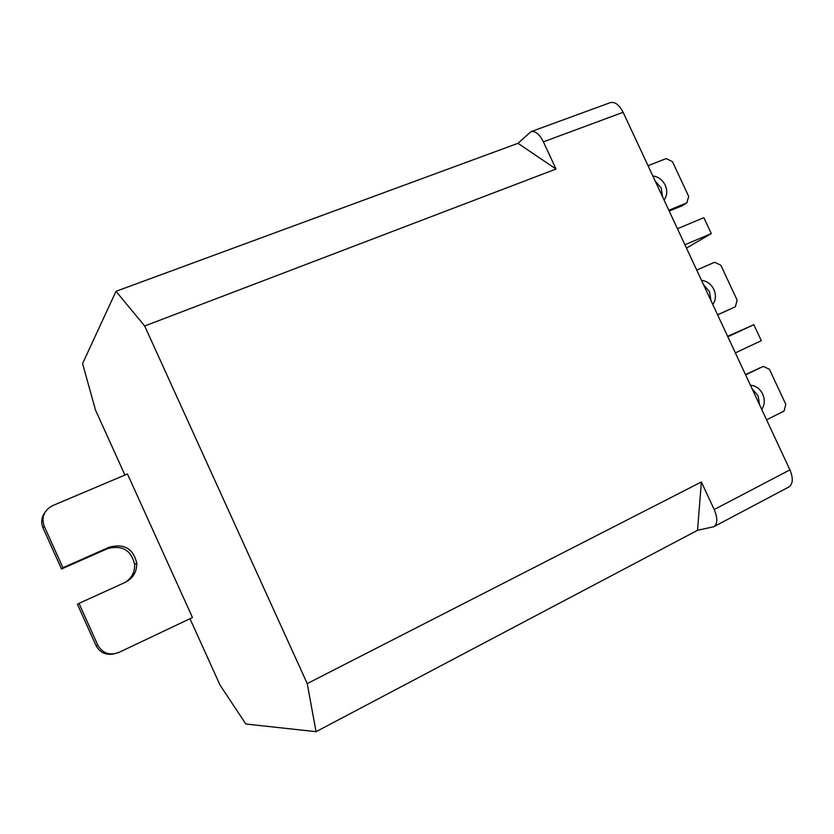 <?xml version="1.0" encoding="UTF-8"?>
<svg xmlns="http://www.w3.org/2000/svg" width="834" height="834" viewBox="0 0 834 834"><rect width="100%" height="100%" fill="white"/><g stroke="black" fill="none" stroke-linecap="round" stroke-linejoin="round"><path stroke-width="1.25" d="M766.571 419.825L784.064 411.058L785.784 404.313L769.417 369.264L763.214 366.407L745.45 374.539M750.444 385.235C755.792 385.673 759.878 388.623 762.683 394.107C765.08 399.778 764.768 404.897 761.734 409.452M759.566 404.792L758.096 395.733L752.143 388.884M717.626 314.887L735.359 306.735L737.141 300.157L720.847 265.254L714.592 262.272L696.724 270.07M701.53 280.38C706.94 280.964 711.048 283.987 713.852 289.45C716.229 295.09 715.874 300.104 712.778 304.493M710.964 300.584L709.536 291.65L703.573 284.748M127.456 473.973L192.466 617.535L118.845 652.449C109.608 655.785 102.582 653.324 97.776 645.078L78.99 603.389L125.163 582.393C133.086 578.275 136.953 571.853 136.755 563.127C133.252 548.595 124.089 543.288 109.264 547.208L62.904 567.714L44.181 526.15C41.21 517.132 44.025 510.293 52.625 505.633L127.456 473.973M763.214 366.407L745.617 374.883M717.594 314.814L735.359 306.735M714.196 509.532C717.761 518.154 717.636 523.888 713.81 526.734L788.87 486.973C793.019 483.981 793.374 478.278 789.923 469.876L714.196 509.532L701.384 481.969L697.526 530.299L316.055 731.679L245.842 724.016L220.009 685.027L189.985 618.713M713.81 526.734L697.526 530.299M701.384 481.969L307.235 683.599L316.055 731.679M789.923 469.876L623.123 112.288C619.235 104.782 614.96 101.56 610.311 102.634L530.966 131.668L517.966 143.312L556.028 169.041L144.678 325.99L307.235 683.599M530.966 131.668C535.303 130.73 539.442 134.128 543.393 141.853L556.028 169.041M517.966 143.312L115.999 291.316L144.678 325.99M124.933 475.046L95.483 410.005L82.576 363.561L115.999 291.316M44.713 512.764C41.398 517.539 40.835 522.574 42.993 527.87L61.528 568.996L62.904 567.714M61.528 568.996L107.419 548.689C122.098 544.8 131.167 550.054 134.639 564.441C134.91 571.936 131.887 577.858 125.569 582.205M113.987 653.887C105.866 655.409 99.882 652.626 96.025 645.547L77.437 604.296L78.99 603.389M669.202 211.075L682.712 205.518L686.851 202.85L688.707 196.438L672.485 161.692L666.189 158.575L648.039 165.695M652.834 175.964C658.297 176.704 662.436 179.79 665.23 185.231C667.596 190.85 667.19 195.761 664.031 199.972M662.561 196.824L661.195 188.015L655.201 181.051M735.359 352.907L761.306 340.668L753.842 324.697L727.842 336.78M753.842 324.697L727.634 336.342M684.933 244.779L711.287 233.572L686.476 248.094M711.287 233.572L703.854 217.674L677.437 228.735M668.826 210.251L686.851 202.85M42.993 527.87L44.181 526.15M107.419 548.689L109.264 547.208M96.025 645.547L97.776 645.078M623.123 112.288L543.393 141.853M134.639 564.441L136.755 563.127"/></g></svg>

